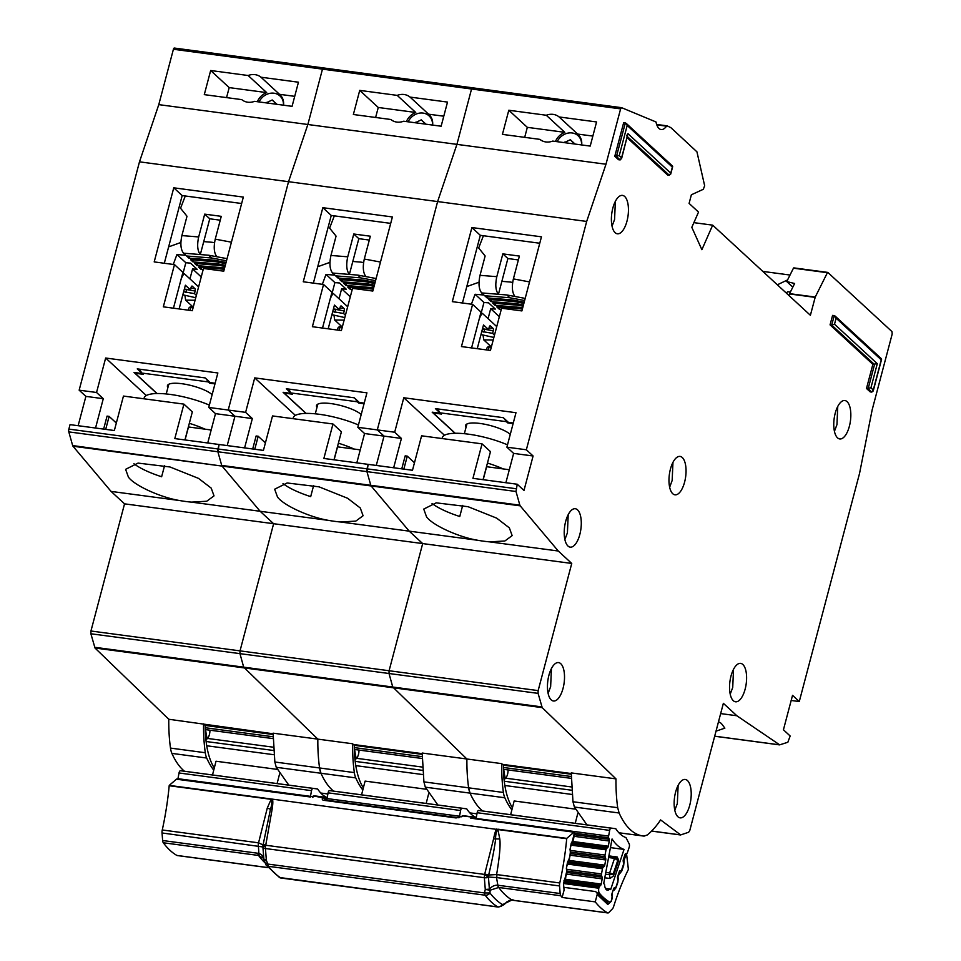 <?xml version="1.0" encoding="UTF-8"?>
<svg xmlns="http://www.w3.org/2000/svg" width="961" height="961" viewBox="0 0 961 961"><rect width="100%" height="100%" fill="white"/><g stroke="black" fill="none" stroke-linecap="round" stroke-linejoin="round"><path stroke-width="1.44" d="M273.429 747.214L207.504 738.432A6.919 2.931 97.6 0 0 209.426 734.492A6.919 2.931 97.6 0 0 209.918 730.192M177.905 779.119A1.85 0.781 97.6 0 1 177.953 778.698L179.034 772.98A2.763 1.177 -82.4 0 1 179.118 772.584A2.763 1.177 -82.4 0 1 180.5 770.734L313.01 788.392A2.763 1.177 97.6 0 0 311.628 790.254A2.763 1.177 97.6 0 0 311.532 790.651L310.463 796.357A1.85 0.781 -82.4 0 0 310.403 796.789M207.504 738.432L205.954 740.006M327.196 797.63A75.09 31.857 -82.4 0 1 317.635 788.969L212.501 774.962L216.021 761.232L277.224 769.389M277.104 783.575L279.591 773.857M212.513 774.95L180.5 770.734M313.01 788.392L317.635 788.969M259.086 101.938A13.838 12.012 132.7 0 1 279.963 95.968A13.838 12.012 132.7 0 1 283.423 105.181M266.125 102.875L272.203 99.968L276.396 104.244M266.257 102.371L266.918 102.983M272.203 99.968L276.48 103.92M184.332 289.165L195.155 291.015A1.85 0.781 97.6 0 0 194.939 288.672L192.248 286.186A1.85 0.781 97.6 0 0 192.032 286.078A1.85 0.781 97.6 0 0 191.119 287.291L190.434 289.874L184.356 289.069M182.626 273.417L184.26 273.645A12.913 5.478 97.6 0 0 180.668 280.864L173.448 308.181L182.902 272.383L174.482 264.611L154.192 261.909L173.761 187.815L243.337 197.089L223.757 271.182L203.468 268.479L192.308 310.703L163.322 306.835L174.482 264.611M195.155 291.015L194.482 293.61L183.647 291.748M179.106 308.937L185.377 285.213L190.434 289.874M182.842 294.811L195.744 297.718M194.482 293.61L196.368 295.351M195.071 300.264L185.617 300.132L193.245 307.172M184.908 295.279L185.617 300.132M167.911 387.559A23.989 6.21 14.8 0 1 167.442 385.673A23.989 6.21 14.8 0 1 186.914 384.568A23.989 6.21 14.8 0 1 212.141 394.647M209.858 382.25L209.618 383.163L208.273 381.925A12.913 5.478 -82.4 0 1 206.711 379.355M214.988 383.883L209.618 383.163M140.066 369.252A12.913 5.478 97.6 0 0 142.012 373.084L143.357 374.334L135.081 373.228L135.249 372.592M135.081 373.228L157.099 393.542M198.603 286.871L184.26 273.645M201.233 276.936L192.572 268.948L189.942 278.882M182.986 273.477L185.833 262.737L176.932 254.533L173.268 264.455M231.421 242.184L215.24 239.157L221.27 216.345L204.705 214.135L209.762 218.796L203.732 241.607L211.504 242.232A13.838 12.012 -47.3 0 1 212.729 242.4L214.519 242.737M215.24 239.157C213.498 247.253 214.039 253.115 216.874 256.755L208.705 255.23L211.732 258.016L226.496 260.791M226.063 262.437L214.099 260.203L215.781 261.752L225.751 263.614M225.318 265.272L218.135 263.927L219.829 265.476L225.006 266.449M224.562 268.107L222.183 267.663L224.249 269.284M208.705 255.23L200.308 254.545C197.486 250.917 196.933 245.043 198.675 236.947L181.893 235.589C180.151 243.686 180.692 249.56 183.527 253.187L185.785 255.278L176.932 254.533M185.833 262.737L190.446 263.11L197.185 269.32L192.572 268.948M203.191 269.524L201.041 269.356L198.687 267.182L223.865 269.212M222.183 267.663L197.005 265.62L194.639 263.446L219.829 265.476M218.135 263.927L192.957 261.897L190.602 259.722L215.781 261.752M214.099 260.203L188.921 258.161L186.554 255.986L211.732 258.016M168.643 246.869L180.86 242.484M209.762 218.796L220.249 220.189M203.732 241.607L200.308 254.545L183.527 253.187M201.041 269.356L201.558 267.41M197.005 265.62L197.51 263.674M192.957 261.897L193.473 259.95M188.921 258.161L189.425 256.215M204.705 214.135L198.675 236.947M181.893 235.589L186.999 216.237L180.548 208.237L185.281 195.996M192.945 308.265L191.131 306.595L190.134 310.403M191.131 306.595A23.064 5.97 -165.2 0 0 188.824 308.361L188.356 310.175M189.317 423.32A43.365 11.22 14.8 0 1 205.041 429.171M143.946 398.803L144.162 397.962A43.365 11.22 14.8 0 1 209.378 405.11M214.291 768.007A67.354 28.566 -82.4 0 1 205.258 725.471L273.104 734.516M260.972 77.216A14.763 12.805 -47.3 0 0 248.142 75.511L210.663 70.513L204.285 94.634L241.764 99.632A14.763 12.805 -47.3 0 0 254.593 101.337L292.072 106.335L298.451 82.214L260.972 77.216L279.507 94.31A14.763 12.805 132.7 0 1 279.903 94.671A14.763 12.805 132.7 0 1 283.543 105.205M332.146 789.882A110.707 46.969 97.6 0 0 333.539 791.095A110.707 46.969 97.6 0 1 320.974 773.257L319.569 767.959A18.451 7.832 97.6 0 0 320.974 773.257A110.707 46.969 97.6 0 0 332.146 789.882M362.814 790.002A110.707 46.969 -82.4 0 1 355.75 777.893L276.251 767.298L288.805 785.125M164.571 465.629L161.628 476.752A46.128 11.928 -165.2 0 1 133.927 463.719M191.443 502.122L206.723 501.246L214.015 495.876L211.216 488.128L198.543 478.398L169.977 466.974L138.06 463.094L125.603 469.328L128.402 477.088C134.3 485.461 160.547 497.462 179.767 500.561A46.128 11.928 -165.2 0 0 191.443 502.122L260.143 511.276L273.621 523.709L240.022 650.873L538.148 690.611L571.747 563.446L422.684 543.578L389.085 670.742L389.013 673.505L392.761 687.031L389.013 673.505L389.085 670.742L422.684 543.578L124.546 503.84L90.947 631.005L240.022 650.873L239.95 653.636L243.686 667.162L239.95 653.636L240.022 650.873L273.621 523.709L260.143 511.276L328.83 520.43A46.128 11.928 -165.2 0 0 340.518 521.991L355.786 521.114L363.09 515.745L360.291 507.997L347.606 498.266L319.04 486.843L287.123 482.975L274.666 489.209L277.477 496.957C283.363 505.33 309.61 517.33 328.83 520.43M95.007 648.026L90.887 633.767L538.088 693.374L542.208 707.632L95.007 648.026L168.776 719.26A104.256 44.23 97.6 0 0 170.493 748.09A18.451 7.832 97.6 0 0 171.899 753.388A110.707 46.969 97.6 0 0 184.464 771.227M90.887 633.767L90.947 631.005M184.932 439.946L192.332 411.897L183.911 404.125L123.452 396.064L114.347 430.528L70.045 424.63L68.868 429.099A2.763 1.177 97.6 0 0 68.796 431.885L72.664 445.568A2.763 1.177 97.6 0 0 72.976 446.216L111.068 491.407L124.546 503.84M78.141 425.711L85.889 396.376L103.283 398.695L95.535 428.029M323.316 67.919L174.409 48.074A1.85 0.781 97.6 0 0 174.325 48.05A1.85 0.781 97.6 0 0 173.412 49.263L158.781 104.629L139.477 161.832L79.15 390.166L85.889 396.376M204.333 724.618L205.258 725.471M168.776 719.26L273.116 733.784M276.251 767.298L274.846 762.001L354.345 772.596A104.256 44.23 -82.4 0 1 352.627 743.766L317.839 739.129A104.256 44.23 97.6 0 0 319.569 767.959A104.256 44.23 97.6 0 1 317.839 739.129L273.116 733.171L274.846 762.001M294.715 96.34L279.507 94.31M146.324 395.536L105.65 358.021L217.859 372.976L208.753 407.44L228.213 410.035L234.952 416.245L227.204 445.58L234.952 416.245L252.347 418.564L244.599 447.898M207.744 442.985L215.492 413.65L208.753 407.44M215.492 413.65L234.952 416.245L228.213 410.035L245.608 412.353L252.347 418.564M333.996 459.814L341.407 431.765L332.974 423.993L272.528 415.933L263.422 450.409L219.108 444.499L217.931 448.967A2.763 1.177 97.6 0 0 217.871 451.754L219.108 444.499L174.806 438.588L183.911 404.125M656.807 124.87L666.526 126.167A18.451 7.832 -82.4 0 1 661.132 129.555A18.451 7.832 -82.4 0 1 656.003 121.963L621.611 107.68L620.614 108.869L471.551 89.001L472.548 87.811A1.85 0.781 97.6 0 0 472.464 87.787A1.85 0.781 97.6 0 0 471.551 89.001L322.476 69.132L323.485 67.943A1.85 0.781 97.6 0 0 323.401 67.919A1.85 0.781 97.6 0 0 322.476 69.132L307.856 124.498L288.54 181.701L228.213 410.035L288.54 181.701L139.477 161.832M68.796 431.885L217.871 451.754L221.727 465.436A2.763 1.177 97.6 0 0 222.051 466.085L72.664 445.568M72.976 446.216L222.051 466.085L260.143 511.276L222.051 466.085L371.114 485.954L370.802 485.305A2.763 1.177 97.6 0 0 371.114 485.954L409.206 531.145L422.684 543.578L409.206 531.145L477.893 540.298A46.128 11.928 -165.2 0 0 489.581 541.86L504.861 540.995L512.153 535.613L509.354 527.865L496.669 518.135L468.103 506.711L436.198 502.843L423.741 509.078L426.54 516.826C432.426 525.199 458.673 537.199 477.893 540.298M541.824 706.9L392.761 687.031L466.902 758.998L392.761 687.031L243.686 667.162L317.839 739.129L243.686 667.162L94.622 647.282M79.15 390.166L96.544 392.484L103.283 398.695M105.65 358.021L96.544 392.484M173.412 49.263L322.476 69.132L307.856 124.498L158.781 104.629M111.068 491.407L179.767 500.561M156.919 393.542L134.035 372.436L142.312 373.541L137.255 368.88L205.173 377.925L210.219 382.586L215.144 383.247M211.18 429.987L188.488 426.972L185.053 439.958M241.631 203.504L182.194 195.576L164.307 263.254M182.194 195.576L173.761 187.815M105.698 429.375L109.134 416.389L116.329 423.032M257.344 101.71A14.763 12.805 132.7 0 1 266.678 92.604L248.142 75.511M266.678 92.604L229.198 87.607L210.663 70.513M229.198 87.607L226.556 97.602M213.738 770.133A110.707 46.969 -82.4 0 1 206.687 758.025A18.451 7.832 -82.4 0 1 205.282 752.727A104.256 44.23 -82.4 0 1 203.552 723.897M103.632 429.099L107.055 416.113L109.134 416.389M205.594 729.615A46.128 19.568 97.6 0 0 207.24 738.697M422.492 767.094L356.567 758.301A6.919 2.931 97.6 0 0 358.489 754.361A6.919 2.931 97.6 0 0 358.982 750.06M327.172 800.477L327.088 800.249A1.85 0.781 97.6 0 1 327.028 798.567L328.097 792.849A2.763 1.177 -82.4 0 1 328.181 792.453A2.763 1.177 -82.4 0 1 329.563 790.603L462.073 808.273A2.763 1.177 97.6 0 0 460.691 810.123A2.763 1.177 97.6 0 0 460.607 810.519L459.526 816.225A1.85 0.781 -82.4 0 0 459.49 817.523M356.567 758.301L355.017 759.875M476.272 817.499A75.09 31.857 -82.4 0 1 466.71 808.838L361.564 794.843L365.096 781.101L426.288 789.257M426.167 803.444L428.654 793.726M361.576 794.819L329.563 790.603M462.073 808.273L466.71 808.838M408.149 121.807A13.838 12.012 132.7 0 1 429.026 115.837A13.838 12.012 132.7 0 1 432.498 125.062M415.188 122.756L421.266 119.849L425.459 124.113M415.32 122.239L415.981 122.852M421.266 119.849L425.543 123.789M333.407 309.034L344.23 310.896A1.85 0.781 97.6 0 0 344.014 308.541L341.311 306.054A1.85 0.781 97.6 0 0 341.107 305.958A1.85 0.781 97.6 0 0 340.182 307.16L339.497 309.742L333.431 308.937M331.689 293.297L333.335 293.513A12.913 5.478 97.6 0 0 329.731 300.733L322.512 328.049L331.965 292.252L323.545 284.48L303.256 281.777L322.836 207.684L392.4 216.958L372.82 291.051L352.531 288.348L341.371 330.572L312.385 326.704L323.545 284.48M344.23 310.896L343.545 313.478L332.722 311.628M328.181 328.806L334.452 305.081L339.497 309.742M331.905 314.679L344.807 317.586M343.545 313.478L345.431 315.22M344.134 320.133L334.68 320.001L342.308 327.04M333.984 315.148L334.68 320.001M316.974 407.428A23.989 6.21 14.8 0 1 316.517 405.542A23.989 6.21 14.8 0 1 335.978 404.437A23.989 6.21 14.8 0 1 361.204 414.515M358.921 402.118L358.681 403.031L357.336 401.794A12.913 5.478 -82.4 0 1 355.774 399.223M364.051 403.752L358.681 403.031M289.141 389.121A12.913 5.478 97.6 0 0 291.087 392.965L292.432 394.202L284.144 393.097L284.312 392.472M284.144 393.097L306.163 413.41M347.666 306.739L333.335 293.513M350.297 296.805L341.635 288.817L339.017 298.751M332.062 293.345L334.896 282.606L325.995 274.402L322.343 284.324M380.484 262.053L364.303 259.026L370.333 236.214L353.768 234.004L358.825 238.664L352.795 261.476L360.567 262.101A13.838 12.012 -47.3 0 1 361.792 262.269L363.582 262.605M364.303 259.026C362.561 267.122 363.114 272.996 365.937 276.624L357.768 275.098L360.807 277.897L375.571 280.66M375.126 282.306L363.162 280.071L364.844 281.621L374.814 283.495M374.382 285.141L367.21 283.795L368.892 285.357L374.069 286.318M373.637 287.976L371.246 287.531L373.324 289.153M357.768 275.098L349.384 274.414C346.549 270.786 346.008 264.912 347.738 256.815L330.956 255.458C329.215 263.554 329.755 269.428 332.59 273.056L334.848 275.146L325.995 274.402M334.896 282.606L339.509 282.978L346.248 289.189L341.635 288.817M352.255 289.393L350.116 289.225L347.75 287.051L372.94 289.081M371.246 287.531L346.068 285.489L343.714 283.315L368.892 285.357M367.21 283.795L342.02 281.765L339.665 279.591L364.844 281.621M363.162 280.071L337.984 278.029L335.629 275.855L360.807 277.897M317.707 266.738L329.935 262.353M358.825 238.664L369.312 240.058M352.795 261.476L349.384 274.414L332.59 273.056M350.116 289.225L350.621 287.279M346.068 285.489L346.585 283.555M342.02 281.765L342.536 279.819M337.984 278.029L338.5 276.095M353.768 234.004L347.738 256.815M330.956 255.458L336.074 236.106L329.611 228.105L334.344 215.865M342.02 328.145L340.206 326.464L339.197 330.272M340.206 326.464A23.064 5.97 -165.2 0 0 337.9 328.23L337.419 330.043M338.392 443.189A43.365 11.22 14.8 0 1 354.116 449.051M293.009 418.672L293.225 417.831A43.365 11.22 14.8 0 1 358.441 424.978M363.354 787.888A67.354 28.566 -82.4 0 1 354.321 745.34L422.179 754.385M410.035 97.085A14.763 12.805 -47.3 0 0 397.205 95.379L359.726 90.382L353.36 114.503L390.839 119.5A14.763 12.805 -47.3 0 0 403.668 121.218L441.135 126.215L447.514 102.082L410.035 97.085L428.57 114.179A14.763 12.805 132.7 0 1 428.978 114.539A14.763 12.805 132.7 0 1 432.618 125.074M481.221 809.763A110.707 46.969 97.6 0 0 482.602 810.964A110.707 46.969 97.6 0 1 470.037 793.125L468.632 787.828A18.451 7.832 97.6 0 0 470.037 793.125A110.707 46.969 97.6 0 0 481.221 809.763M511.877 809.871A110.707 46.969 -82.4 0 1 504.825 797.762L425.315 787.167L437.868 804.994M313.634 485.497L310.691 496.621A46.128 11.928 -165.2 0 1 282.99 483.587M483.059 479.683L490.47 451.634L482.05 443.862L421.591 435.813L412.485 470.277L368.183 464.367L366.994 468.848A2.763 1.177 97.6 0 0 366.934 471.623L217.871 451.754L221.727 465.436L370.802 485.305L366.934 471.623L368.183 464.367L323.869 458.457L332.974 423.993M620.614 108.869L605.983 164.235L456.919 144.366L471.551 89.001L456.919 144.366L307.856 124.498L288.54 181.701L437.615 201.57L377.289 429.903L384.028 436.114L376.28 465.448L384.028 436.114L401.422 438.432L393.662 467.767M353.408 744.487L354.321 745.34M352.627 743.766L353.36 744.487L422.179 753.652M425.315 787.167L423.909 781.87L503.408 792.465A104.256 44.23 -82.4 0 1 501.69 763.635L466.902 758.998A104.256 44.23 97.6 0 0 468.632 787.828A104.256 44.23 97.6 0 1 466.902 758.998L422.191 753.04L423.909 781.87M443.778 116.209L428.57 114.179M295.387 415.404L254.713 377.889L366.934 392.845L357.828 427.309L377.289 429.903L384.028 436.114L364.567 433.531L357.828 427.309M356.819 462.854L364.567 433.531M605.983 164.235L586.678 221.438L437.615 201.57L456.919 144.366L437.615 201.57L377.289 429.903L394.683 432.222L401.422 438.432M254.713 377.889L245.608 412.353M340.518 521.991L409.206 531.145L371.114 485.954L520.189 505.834L519.865 505.174L370.802 485.305L366.934 471.623L515.997 491.491L517.246 484.236L472.944 478.338L482.05 443.862M305.982 413.41L283.099 392.304L291.387 393.409L286.33 388.749L354.237 397.794L359.294 402.467L364.219 403.115M360.243 449.868L337.551 446.841L334.116 459.826M390.707 223.372L331.257 215.456L313.382 283.135M331.257 215.456L322.836 207.684M254.761 449.255L258.197 436.258L265.404 442.901M406.407 121.579A14.763 12.805 132.7 0 1 415.741 112.473L397.205 95.379M415.741 112.473L378.262 107.476L359.726 90.382M378.262 107.476L375.619 117.47M355.75 777.893A18.451 7.832 -82.4 0 1 354.345 772.596M252.695 448.979L256.131 435.982L258.197 436.258M354.657 749.484A46.128 19.568 97.6 0 0 356.303 758.565M571.555 786.963L505.63 778.17A6.919 2.931 97.6 0 0 507.564 774.23A6.919 2.931 97.6 0 0 508.057 769.929M476.031 818.868A1.85 0.781 97.6 0 1 476.091 818.436L477.161 812.73A2.763 1.177 -82.4 0 1 477.257 812.333A2.763 1.177 -82.4 0 1 478.638 810.471L611.136 828.142A2.763 1.177 97.6 0 0 609.755 829.992A2.763 1.177 97.6 0 0 609.67 830.388L608.601 836.094A1.85 0.781 -82.4 0 0 608.661 837.788L609.214 839.325A1.85 0.781 -82.4 0 1 609.274 841.007L608.301 846.221A1.85 0.781 -82.4 0 1 607.664 847.59L606.655 848.431L571.411 843.734M605.454 888.408L609.755 888.985A9.454 4.012 -82.4 0 1 607.4 890.186A9.454 4.012 -82.4 0 1 604.529 884.42A131.008 55.57 -82.4 0 1 603.7 883.519L612.061 838.977A87.091 36.938 97.6 0 0 624.037 849.428L610.667 889.598A131.008 55.57 -82.4 0 1 609.755 888.985M566.546 870.954L601.55 875.627L602.115 877.177A1.85 0.781 -82.4 0 1 602.175 878.847L601.19 884.06A1.85 0.781 -82.4 0 1 600.553 885.441L599.556 886.282A1.85 0.781 -82.4 0 0 598.919 887.652L598.811 888.216A4.613 1.958 -82.4 0 0 599.388 893.213A143.009 60.663 97.6 0 0 609.334 901.886A4.613 1.958 -82.4 0 0 609.67 902.007A4.613 1.958 -82.4 0 0 611.797 899.544L611.965 899.04A1.85 0.781 -82.4 0 0 612.145 897.262L611.857 895.292A1.85 0.781 -82.4 0 1 611.953 893.766A1.85 0.781 -82.4 0 1 612.025 893.514L613.586 888.817A1.85 0.781 -82.4 0 1 614.331 887.844L615.34 887.652A1.85 0.781 -82.4 0 0 616.085 886.679L617.647 881.982A1.85 0.781 -82.4 0 0 617.815 880.192L617.515 878.258A1.85 0.781 -82.4 0 1 617.623 876.72A1.85 0.781 -82.4 0 1 617.695 876.456L619.268 871.771A1.85 0.781 -82.4 0 1 620.001 870.81L621.022 870.594A1.85 0.781 -82.4 0 0 621.755 869.621L623.329 864.912A1.85 0.781 -82.4 0 0 623.497 863.134L623.208 861.164A1.85 0.781 -82.4 0 1 623.317 859.639A1.85 0.781 -82.4 0 1 623.389 859.386L624.95 854.677A1.85 0.781 -82.4 0 1 625.695 853.704L626.692 853.524A1.85 0.781 -82.4 0 0 627.437 852.539L629.155 847.386A2.763 1.177 -82.4 0 0 629.167 843.866L625.983 837.62A75.09 31.857 -82.4 0 1 615.773 828.706L575.231 823.325L577.729 813.607M505.63 778.17L504.081 779.743M575.231 823.325L510.639 814.712L514.159 800.969L575.363 809.138M510.639 814.688L478.638 810.471M611.136 828.142L615.773 828.706M570.209 852.047L605.094 856.707A1.85 0.781 -82.4 0 1 605.046 855.038L606.019 849.812A1.85 0.781 -82.4 0 1 606.655 848.431M605.094 856.707L605.658 858.293A1.85 0.781 -82.4 0 1 605.718 859.951L604.745 865.164A1.85 0.781 -82.4 0 1 604.109 866.558L603.112 867.363L567.735 862.642M601.55 875.627A1.85 0.781 -82.4 0 1 601.49 873.945L602.463 868.744A1.85 0.781 -82.4 0 1 603.112 867.363M624.037 849.428L610.439 847.614M608.89 855.891L617.19 856.996L618.716 860.203L613.478 875.939L610.043 878.486L604.781 877.789M605.454 874.186L609.49 874.714A1.85 0.781 -82.4 0 1 609.586 873.189A1.85 0.781 -82.4 0 1 609.658 872.936L613.202 874.09L609.49 874.714L610.043 878.486M617.19 856.996L615.268 857.344L617.767 860.383L614.523 858.329L609.658 872.936L605.778 872.42M557.212 141.687A13.838 12.012 132.7 0 1 578.09 135.717A13.838 12.012 132.7 0 1 581.561 144.931M564.251 142.624L570.341 139.717L574.522 143.994M564.383 142.12L565.056 142.733M570.341 139.717L574.618 143.657M482.47 328.914L493.293 330.764A1.85 0.781 97.6 0 0 493.077 328.422L490.386 325.935A1.85 0.781 97.6 0 0 490.17 325.827A1.85 0.781 97.6 0 0 489.257 327.028L488.572 329.611L482.494 328.806M480.764 313.166L482.398 313.382A12.913 5.478 97.6 0 0 478.794 320.602L471.575 347.918L481.041 312.121L472.608 304.361L452.319 301.646L471.899 227.553L541.463 236.826L521.883 310.92L501.594 308.217L490.446 350.441L461.46 346.573L472.608 304.361M493.293 330.764L492.609 333.347L481.785 331.497M477.245 348.675L483.515 324.95L488.572 329.611M480.98 334.548L493.87 337.455M492.609 333.347L494.495 335.089M493.197 340.002L483.743 339.882L491.371 346.909M483.047 335.017L483.743 339.882M466.037 427.297A23.989 6.21 14.8 0 1 465.58 425.411A23.989 6.21 14.8 0 1 485.053 424.306A23.989 6.21 14.8 0 1 510.279 434.384M507.985 421.999L507.744 422.9L506.399 421.663A12.913 5.478 -82.4 0 1 504.849 419.092M513.114 423.621L507.744 422.9M438.204 408.99A12.913 5.478 97.6 0 0 440.15 412.834L441.495 414.071L433.219 412.966L433.387 412.341M433.219 412.966L455.238 433.279M496.741 326.608L482.398 313.382M499.36 316.686L490.699 308.697L488.08 318.62M481.125 313.214L483.96 302.475L475.07 294.27L471.407 304.193M529.547 281.921L513.378 278.894L519.396 256.082L502.843 253.872L507.888 258.533L501.87 281.345L509.642 281.981A13.838 12.012 -47.3 0 1 510.868 282.138L512.645 282.474M513.378 278.894C511.636 286.991 512.177 292.865 515.012 296.493L506.843 294.967L509.871 297.766L524.634 300.529M524.201 302.174L512.237 299.94L513.919 301.49L523.889 303.364M523.445 305.009L516.273 303.664L517.955 305.226L523.132 306.187M522.7 307.844L520.321 307.4L522.388 309.022M506.843 294.967L498.447 294.282C495.612 290.654 495.071 284.78 496.813 276.684L480.019 275.326C478.278 283.423 478.83 289.297 481.653 292.925L483.912 295.015L475.07 294.27M483.96 302.475L488.584 302.847L495.323 309.07L490.699 308.697M501.318 309.262L499.179 309.094L496.825 306.919L522.003 308.949M520.321 307.4L495.131 305.358L492.777 303.183L517.955 305.226M516.273 303.664L491.095 301.634L488.729 299.46L513.919 301.49M512.237 299.94L487.047 297.898L484.692 295.724L509.871 297.766M466.77 286.606L478.998 282.222M507.888 258.533L518.387 259.938M501.87 281.345L498.447 294.282L481.653 292.925M499.179 309.094L499.696 307.148M495.131 305.358L495.648 303.424M491.095 301.634L491.612 299.688M487.047 297.898L487.563 295.964M502.843 253.872L496.813 276.684M480.019 275.326L485.137 255.974L478.674 247.974L483.419 235.733M491.083 348.014L489.269 346.332L488.26 350.152M489.269 346.332A23.064 5.97 -165.2 0 0 486.963 348.11L486.482 349.912M487.455 463.058A43.365 11.22 14.8 0 1 503.18 468.92M442.072 438.54L442.3 437.699A43.365 11.22 14.8 0 1 507.504 444.847M762.818 271.41L790.026 275.038M790.362 292.048L787.78 291.7L786.218 292.985M787.576 279.927L777.329 284.792M512.417 807.757A67.354 28.566 -82.4 0 1 503.396 765.208L571.242 774.254M674.814 810.255L677.337 803.528L678.13 785.401M677.901 816.754A19.376 8.217 97.6 0 0 680.124 817.859A19.376 8.217 97.6 0 0 690.37 802.507A19.376 8.217 97.6 0 0 687.463 780.56A19.376 8.217 97.6 0 0 685.241 779.455A19.376 8.217 97.6 0 0 674.982 794.819A19.376 8.217 97.6 0 0 677.901 816.754M730.204 694.19L732.726 687.451L733.519 669.324M733.291 700.677A19.376 8.217 97.6 0 0 735.513 701.794A19.376 8.217 97.6 0 0 745.76 686.43A19.376 8.217 97.6 0 0 742.853 664.495A19.376 8.217 97.6 0 0 740.631 663.378A19.376 8.217 97.6 0 0 730.384 678.742A19.376 8.217 97.6 0 0 733.291 700.677M548.118 693.386L550.641 686.659L551.434 668.532M551.206 699.884A19.376 8.217 97.6 0 0 553.428 701.001A19.376 8.217 97.6 0 0 563.675 685.637A19.376 8.217 97.6 0 0 560.768 663.703A19.376 8.217 97.6 0 0 558.545 662.585A19.376 8.217 97.6 0 0 548.299 677.949A19.376 8.217 97.6 0 0 551.206 699.884M564.888 539.541L567.41 532.814L568.203 514.676M567.975 546.028A19.376 8.217 97.6 0 0 570.197 547.145A19.376 8.217 97.6 0 0 580.444 531.781A19.376 8.217 97.6 0 0 577.537 509.847A19.376 8.217 97.6 0 0 575.315 508.729A19.376 8.217 97.6 0 0 565.056 524.093A19.376 8.217 97.6 0 0 567.975 546.028M669.649 487.215L672.159 480.488L672.952 462.361M672.736 493.714A19.376 8.217 97.6 0 0 674.946 494.831A19.376 8.217 97.6 0 0 685.205 479.467A19.376 8.217 97.6 0 0 682.286 457.532A19.376 8.217 97.6 0 0 680.076 456.415A19.376 8.217 97.6 0 0 669.817 471.779A19.376 8.217 97.6 0 0 672.736 493.714M559.11 116.954A14.763 12.805 -47.3 0 0 546.28 115.248L508.801 110.251L502.423 134.384L539.902 139.369A14.763 12.805 -47.3 0 0 552.731 141.087L590.21 146.084L596.577 121.951L559.11 116.954L577.633 134.059A14.763 12.805 132.7 0 1 578.041 134.408A14.763 12.805 132.7 0 1 581.681 144.943M542.208 707.632L615.977 778.878A104.256 44.23 97.6 0 0 617.695 807.696L619.112 812.994A110.707 46.969 97.6 0 0 630.284 829.631A110.707 46.969 97.6 0 0 642.969 835.974A110.707 46.969 97.6 0 0 644.146 836.094L647.258 834.965A104.256 44.23 97.6 0 0 660.603 819.913L680.676 834.917L651.654 831.037M619.112 812.994L574.39 807.036L586.943 824.862M612.049 226.195L614.572 219.468L615.364 201.342M615.136 232.694A19.376 8.217 97.6 0 0 617.358 233.799A19.376 8.217 97.6 0 0 627.605 218.447A19.376 8.217 97.6 0 0 624.698 196.5A19.376 8.217 97.6 0 0 622.476 195.395A19.376 8.217 97.6 0 0 612.229 210.747A19.376 8.217 97.6 0 0 615.136 232.694M834.436 431.345L836.959 424.606L837.752 406.479M837.524 437.832A19.376 8.217 97.6 0 0 839.734 438.949A19.376 8.217 97.6 0 0 849.992 423.585A19.376 8.217 97.6 0 0 847.085 401.65A19.376 8.217 97.6 0 0 844.863 400.533A19.376 8.217 97.6 0 0 834.604 415.897A19.376 8.217 97.6 0 0 837.524 437.832M716.029 731.141L724.87 728.15L721.291 723.369L718.516 721.687M462.697 505.366L459.766 516.501A46.128 11.928 -165.2 0 1 432.054 503.456M502.471 764.355L503.396 765.208M501.69 763.635L502.435 764.355L571.242 773.533M574.39 807.036L572.972 801.738L617.695 807.696M615.977 778.878L571.254 772.908L572.972 801.738M592.853 136.078L577.633 134.059M444.45 435.273L403.788 397.758L515.997 412.713L506.891 447.177L526.352 449.772L533.091 455.995L523.985 490.458L517.246 484.236M505.882 482.722L513.63 453.4L506.891 447.177M680.676 834.917L688.641 832.262L689.782 830.484L723.369 703.32L736.847 715.753L779.683 744.847L787.84 742.264L790.17 736.006L783.431 729.783L792.537 695.32L799.276 701.542L791.179 700.461M513.63 453.4L533.091 455.995M830.064 324.866L831.721 325.094L834.232 315.616L832.574 315.388L830.064 324.866L872.864 364.339L866.486 388.472L870.198 391.884L871.843 392.112L873.285 389.986L873.213 390.995L881.585 359.318M672.676 166.613L670.682 174.157L670.754 173.148L669.324 175.274L667.667 175.058L627.113 137.651M626.524 135.801L627.965 133.675L621.587 157.808L620.157 159.922L618.5 159.706L614.788 156.283L623.665 122.684L626.224 123.368L672.52 166.073M799.276 701.542L859.566 473.329L872.144 409.915L892.204 333.96L891.988 331.617L827.853 272.456M792.813 287.147L786.759 281.561L793.45 268.179L827.397 272.708L815.24 297.057L810.387 315.292L712.678 225.15L701.878 249.692L691.812 227.337L698.527 212.093L689.097 203.396L691.367 194.783L703.32 189.281L704.653 185.737L696.941 151.85L670.898 127.669L667.15 125.855M174.325 48.05L621.611 107.68M586.678 221.438L526.352 449.772M515.997 491.491L519.865 505.174M520.189 505.834L558.269 551.013L571.747 563.446M538.088 693.374L538.148 690.611M779.683 744.847L714.696 736.174M614.788 156.283L619.232 155.622L627.197 125.471L672.352 167.118L670.754 173.148L627.965 133.675L621.527 158.805L621.587 157.808L619.232 155.622M872.864 364.339L877.297 363.69L834.508 324.205L836.106 318.175L881.249 359.834L873.285 389.986L870.93 387.812L877.297 363.69M866.486 388.472L870.93 387.812M403.788 397.758L394.683 432.222M693.878 222.652L712.678 225.15M815.12 297.369L789.449 293.946L789.017 295.58M786.759 281.561L794.627 283.507L789.57 293.646L815.24 297.057M720.654 713.591L736.847 715.753M489.581 541.86L558.269 551.013M671.823 165.797L672.352 167.118L671.823 165.797M620.157 159.922L616.445 156.511L625.323 122.9L627.197 125.471M880.732 358.501L881.249 359.834L880.732 358.501M836.106 318.175L834.232 315.616L835.121 316.073L881.429 358.777M871.843 392.112L868.143 388.688L874.522 364.567L831.721 325.094L834.508 324.205M793.894 267.939L827.637 272.431M455.046 433.291L432.174 412.173L440.45 413.278L435.393 408.617L503.3 417.675L508.357 422.335L513.282 422.984M509.318 469.737L486.626 466.71L483.191 479.695M539.77 243.241L480.32 235.325L462.445 303.003M480.32 235.325L471.899 227.553M403.836 469.124L407.272 456.127L414.467 462.77M555.482 141.447A14.763 12.805 132.7 0 1 564.804 132.342L546.28 115.248M564.804 132.342L527.325 127.345L508.801 110.251M527.325 127.345L524.694 137.351M504.825 797.762A18.451 7.832 -82.4 0 1 503.408 792.465M401.758 468.848L405.194 455.85L407.272 456.127M503.732 769.353A46.128 19.568 97.6 0 0 505.366 778.434M506.795 901.959L505.03 903.76L502.243 904.469L501.174 906.331L504.525 903.64L511.805 900.085L607.52 912.842A154.072 65.36 97.6 0 1 595.243 901.874L562.125 897.454L564.083 890.102L563.446 883.231L565.837 877.837M562.125 897.454A154.072 65.36 97.6 0 1 560.816 895.748A4.613 1.958 -82.4 0 1 560.155 893.514L497.354 885.165C494.29 885.201 491.636 886.535 489.389 889.153L490.134 890.198L498.711 887.471A154.072 65.36 97.6 0 0 512.273 900.145A4.613 1.958 97.6 0 0 512.597 900.253L512.105 900.205C511 899.664 508.946 900.505 505.954 902.739L504.008 904.625M475.094 818.736A2.763 2.138 -27.4 0 0 474.962 818.436A2.763 2.138 -27.4 0 0 474.422 817.811M325.323 800.237A2.763 2.258 -130.7 0 0 322.728 797.762C321.755 799.36 322.331 800.237 324.458 800.393A2.763 1.177 97.6 0 1 324.986 800.189L456.667 817.739L463.767 815.745A2.763 1.177 97.6 0 0 463.226 815.949A2.763 2.258 -130.7 0 0 461.34 816.658M326.007 800.321L325.923 800.165A2.763 2.258 -130.7 0 0 323.268 797.294A2.763 1.177 -82.4 0 1 323.809 797.089L314.703 795.876A2.763 1.177 97.6 0 0 314.703 795.876A2.763 1.177 97.6 0 0 314.163 796.08A2.763 2.258 -130.7 0 0 312.409 796.633L314.703 795.876M490.134 890.198L485.281 889.454L484.476 892.937L489.954 892.985L490.134 890.198M262.846 845.944L263.074 844.947L265.632 844.815L262.93 847.35L265.729 845.248L272.107 809.366C272.948 804.129 273.044 800.717 272.395 799.144L169.232 785.389A4.613 1.958 97.6 0 0 169.196 785.738L271.146 799.324L267.302 807.973L258.557 842.821L162.265 829.98A4.613 1.958 97.6 0 0 162.037 832.959L262.858 846.953L262.846 845.944A4.613 0.853 6.2 0 0 263.278 846.209M496.717 829.043C495.684 830.184 494.639 833.463 493.582 838.893L484.632 874.426L488.464 877.405L488.668 875.015C492.212 859.987 494.519 848.082 495.588 839.337C495.528 834.628 496.296 831.361 497.894 829.547L272.395 799.144M499.792 838.965L497.894 829.547L566.714 838.725A156.847 66.537 -82.4 0 1 559.77 882.967L496.609 874.558L496.501 877.561L488.656 877.045L484.945 874.054L488.668 875.015L496.609 874.558C499.552 857.044 500.621 845.175 499.792 838.965L493.582 838.893M265.404 863.062L267.747 864.047L266.365 860.275L263.867 859.098C263.386 856.227 261.62 854.305 258.569 853.344L162.637 840.515A4.613 1.958 97.6 0 0 163.31 842.761A154.072 65.36 -82.4 0 0 176.872 855.434A4.613 1.958 97.6 0 0 177.196 855.542A4.613 1.958 97.6 0 0 177.545 855.518M263.867 859.098L262.93 847.35A4.613 1.886 -4.5 0 0 265.44 848.527L266.365 860.275L264.215 860.371A4.613 3.796 -15.9 0 1 263.939 859.699L266.089 865.02A4.613 3.844 142.4 0 1 265.5 863.759M512.946 900.229A4.613 1.958 97.6 0 1 512.597 900.253L607.832 912.95A4.613 1.958 -82.4 0 0 608.878 912.482L612.457 908.83A4.613 1.958 -82.4 0 0 613.586 906.691A156.847 66.537 -82.4 0 1 628.266 869.681A4.613 1.958 97.6 0 0 628.386 869.405L626.692 854.906A2.763 1.177 -82.4 0 0 626.344 853.8L624.037 860.467L623.184 860.852M611.929 893.874L612.481 894.799L611.268 901.358L607.82 904.481L597.201 894.511L595.243 901.874M177.124 779.035A2.763 1.177 97.6 0 0 176.98 778.999A2.763 1.177 97.6 0 0 176.44 779.203L310.559 797.017M162.637 840.515L162.037 832.959M162.265 829.98A156.847 66.537 97.6 0 0 169.196 785.738M169.232 785.389L176.44 779.203M623.233 859.999L624.121 861.08L623.653 865.513L621.719 871.11L619.845 873.477L618.956 872.708M563.59 887.303L595.424 891.544L596.997 892.613L597.201 894.511M613.478 889.165L611.833 894.463M617.575 876.937L618.295 877.934L617.827 882.378L615.893 887.964L614.019 890.33L613.286 889.73M619.172 872.047L619.533 873.513L617.491 877.669M324.458 800.393L456.127 817.943L463.226 815.949L472.344 817.162L470.854 818.448L474.241 818.243A2.763 2.258 -130.7 0 0 472.344 817.162A2.763 1.177 -82.4 0 1 472.872 816.958A2.763 1.177 -82.4 0 1 472.932 816.97A2.763 2.499 104.4 0 1 474.902 818.712M572.348 841.343L574.63 832.022A2.763 1.177 97.6 0 0 574.486 831.986A2.763 1.177 97.6 0 0 573.957 832.19L566.75 838.376L497.93 829.199M498.375 907.016A4.613 1.958 -82.4 0 1 498.05 907.04A4.613 1.958 -82.4 0 1 497.702 906.908A4.613 4.108 -58.3 0 0 502.243 904.469A160.223 67.967 -82.4 0 1 489.954 892.985A4.613 3.844 142.4 0 1 485.173 895.208L268.431 866.317A4.613 3.844 142.4 0 1 266.089 865.02L279.495 877.501A4.613 4.108 -58.3 0 0 280.96 878.018A4.613 1.958 97.6 0 0 281.309 878.15A4.613 1.958 97.6 0 0 281.633 878.126M461.052 816.862L462.685 816.418M312.673 797.354L312.373 796.669L312.673 797.354L314.163 796.08L322.728 797.762M272.107 809.366L270.449 809.318C271.927 804.825 272.155 801.486 271.146 799.324A4.613 1.958 -82.4 0 1 271.182 798.975M560.155 893.514L559.554 885.946A4.613 1.958 -82.4 0 1 559.77 882.967M574.63 832.022L574.75 832.67L574.63 832.022M474.866 818.772L573.957 832.19M267.302 807.973L270.449 809.318L263.074 844.947L258.557 842.821L258.209 845.788M265.152 862.942A154.072 65.36 -82.4 0 1 258.545 855.458L263.326 858.209M512.934 899.712L511.805 900.085L512.934 899.712M496.501 877.561L498.254 887.435M568.672 860.203L570.606 854.077L570.041 849.38L571.266 843.121L573.188 840.106M564.996 879.075L566.93 872.936L566.365 868.239L567.591 861.993L569.501 858.353L570.366 852.755M569.188 858.605A2.763 2.294 51.3 0 1 568.48 860.395L569.513 858.978M565.512 877.465A2.763 2.294 51.3 0 1 564.804 879.255L566.69 871.615M259.014 855.542L258.197 842.761M489.389 889.153L485.281 889.454L484.344 877.705A4.613 1.886 -4.5 0 0 488.464 877.405L489.389 889.153M489.81 889.718L489.81 889.718A4.613 3.231 144.5 0 1 489.029 890.342M273.633 750.505L206.122 741.508M273.993 754.733L206.723 745.76M205.258 727.741L273.104 736.775M179.034 772.98L311.532 790.651M177.953 778.698L310.463 796.357M186.566 289.357A1.85 0.781 -82.4 0 1 186.47 289.862L185.785 292.444M190.891 288.132L194.939 288.672M142.012 373.084L208.273 381.925M227.06 258.665L216.874 256.755M516.069 488.717L68.868 429.099M171.899 753.388L206.687 758.025M170.493 748.09L205.282 752.727M422.696 770.374L355.186 761.376M423.056 774.602L355.786 765.629M354.333 747.61L422.179 756.655M328.097 792.849L460.607 810.519M327.028 798.567L459.526 816.225M327.088 800.249L458.301 817.739M335.629 309.226A1.85 0.781 -82.4 0 1 335.533 309.73L334.848 312.313M339.966 308L344.014 308.541M291.087 392.965L357.336 401.794M376.123 278.534L365.937 276.624M323.485 67.943L472.38 87.787M571.771 790.242L504.249 781.245M572.119 794.471L504.861 785.497M503.396 767.479L571.242 776.524M477.161 812.73L609.67 830.388M606.631 901.526L609.334 901.886M599.388 893.213L597.237 892.925M476.091 818.436L608.601 836.094M598.811 888.216L563.663 883.531M613.478 875.939L613.202 874.09L617.767 860.383L618.716 860.203M608.577 857.536L614.523 858.329A1.85 0.781 97.6 0 1 615.268 857.344L608.781 856.479M574.666 833.247L608.661 837.788M598.919 887.652L563.771 882.967M609.214 839.325L574.39 834.689M599.556 886.282L564.047 881.549M609.274 841.007L574.065 836.31M564.251 880.6L600.553 885.441M608.301 846.221L572.3 841.416M564.852 879.219L601.19 884.06M607.664 847.59L571.615 842.785M566.702 874.126L602.175 878.847M566.966 872.492L602.115 877.177M571.134 845.163L606.019 849.812M570.161 850.389L605.046 855.038M601.49 873.945L566.485 869.273M602.463 868.744L567.446 864.071M605.658 858.293L570.642 853.62M605.718 859.951L570.378 855.23M567.927 861.729L604.109 866.558M604.745 865.164L568.552 860.335M484.704 329.094A1.85 0.781 -82.4 0 1 484.596 329.599L483.912 332.182M489.029 327.881L493.077 328.422M440.15 412.834L506.399 421.663M525.199 298.403L515.012 296.493M669.324 175.274L627.389 136.594M472.548 87.811L621.455 107.656M666.982 125.831L656.651 124.449L667.066 125.831M504.837 903.748A4.613 4.409 103.7 0 1 504.153 904.457M325.779 800.297L325.923 800.165A2.763 2.138 -27.4 0 0 325.899 798.567A2.763 2.138 -27.4 0 0 325.851 798.471A2.763 1.754 148.9 0 0 325.815 798.399A2.763 1.754 148.9 0 0 324.494 797.762M314.607 795.876A2.763 2.499 -75.6 0 0 313.454 796.092M488.717 876.048A4.613 0.625 -179.8 0 1 487.479 876.096M263.915 859.602A4.613 3.796 -15.9 0 0 263.939 859.699L263.23 858.065M497.702 906.908L280.96 878.018A163.298 69.276 97.6 0 1 268.431 866.317A4.613 1.958 97.6 0 1 267.975 865.38A4.613 1.958 97.6 0 1 267.747 864.047L484.476 892.937A4.613 1.958 -82.4 0 0 484.716 894.271A4.613 1.958 -82.4 0 0 485.173 895.208A163.298 69.276 -82.4 0 0 497.702 906.908M560.816 895.748L498.711 887.471A4.613 1.958 97.6 0 1 498.038 885.225M597.322 894.679A2.763 2.318 -38.2 0 0 597.009 892.637L606.823 901.814A2.763 2.463 -57.5 0 1 607.82 904.481M612.481 894.799A2.763 1.345 172.5 0 1 611.845 895.28M614.019 890.33A2.763 2.487 -97.3 0 0 613.659 888.625M618.295 877.934A2.763 1.345 172.5 0 1 617.551 878.486M619.845 873.477A2.763 2.487 -97.3 0 0 619.352 871.555M624.121 861.08A2.763 1.345 172.5 0 1 623.281 861.669M176.872 855.434L268.191 867.603M257.872 853.212A4.613 1.958 -82.4 0 0 258.545 855.458L163.31 842.761M484.632 874.426L265.729 845.248A4.613 1.958 97.6 0 0 265.452 846.905A4.613 1.958 97.6 0 0 265.44 848.527L484.344 877.705A4.613 1.958 -82.4 0 1 484.356 876.084A4.613 1.958 -82.4 0 1 484.632 874.426M564.083 890.102L563.446 883.231M559.554 885.946L496.753 877.585L496.969 874.594M572.864 839.734A2.763 2.294 51.3 0 1 572.155 841.524L572.119 841.56M571.266 843.121L573.369 839.902L574.822 832.466M570.041 849.38L571.495 843.326M570.161 853.608A2.763 1.922 -19.2 0 0 570.293 852.371L570.281 849.572M567.591 861.993L568.444 860.431M566.365 868.239L567.819 862.185M566.485 872.468A2.763 1.922 -19.2 0 0 566.618 871.231L566.606 868.444M563.915 880.853L564.768 879.291M205.294 729.579L273.128 738.613M282.558 98.37L279.963 95.968M166.217 393.962L168.776 384.268M327.893 793.978L320.782 793.029M354.357 749.448L422.191 758.493M431.633 118.239L429.026 115.837M315.28 413.831L317.839 404.137M476.956 813.847L469.845 812.898M503.42 769.317L571.266 778.362M580.696 138.108L578.09 135.717M464.343 433.699L466.914 424.005M642.969 835.974L618.92 832.767M827.745 272.407L793.798 267.879M714.672 736.234L779.443 744.871M651.582 831.097L680.436 834.953M503.552 904.962L507 901.802M463.767 815.745L473.196 817.018L475.13 818.748M326.932 800.453L323.809 797.089M501.174 906.331L498.05 907.04L279.495 877.501M176.98 778.999L312.397 796.633M473.16 818.484L574.486 831.986M177.196 855.542L268.263 867.687M570.293 852.371L570.606 854.077M566.618 871.231L566.93 872.936M564.143 881.045L563.687 883.423"/></g></svg>
